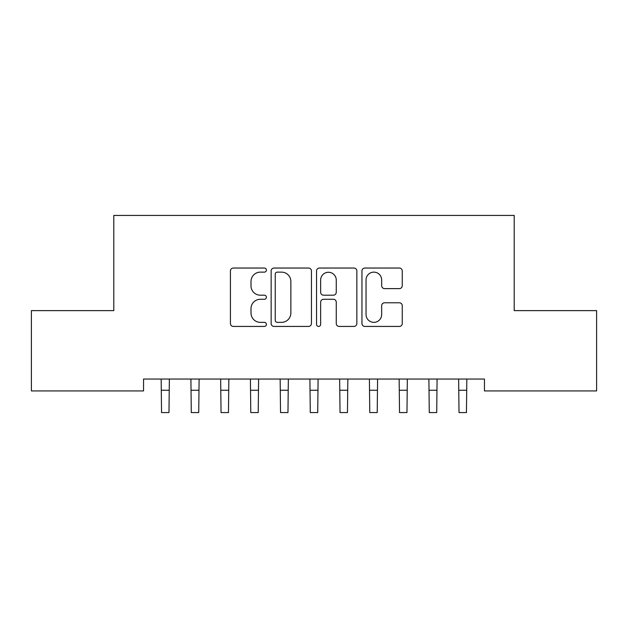 <?xml version="1.0" encoding="UTF-8"?>
<svg xmlns="http://www.w3.org/2000/svg" width="628" height="628" viewBox="0 0 628 628"><rect width="100%" height="100%" fill="white"/><g stroke="black" fill="none" stroke-linecap="round" stroke-linejoin="round"><path stroke-width="0.94" d="M266.405 270.079A2.041 2.041 0 0 0 264.364 268.038L233.341 268.038A2.92 2.92 0 0 0 230.421 270.958L230.421 323.514A2.92 2.92 0 0 0 233.341 326.434L264.364 326.434A2.041 2.041 0 0 0 266.405 324.393A2.041 2.041 0 0 0 264.364 322.352L260.345 322.352A9.341 9.341 0 0 1 251.004 313.003L251.004 308.623A9.341 9.341 0 0 1 260.345 299.281L264.364 299.281A2.041 2.041 0 0 0 266.405 297.24A2.041 2.041 0 0 0 264.364 295.191L260.345 295.191A9.341 9.341 0 0 1 251.004 285.85L251.004 281.47A9.341 9.341 0 0 1 260.345 272.128L264.364 272.128A2.041 2.041 0 0 0 266.405 270.079M399.337 288.621A2.92 2.92 0 0 0 402.258 285.701L402.258 270.958A2.92 2.92 0 0 0 399.337 268.038L364.876 268.038A2.92 2.92 0 0 0 361.956 270.958L361.956 323.514A2.92 2.92 0 0 0 364.876 326.434L399.337 326.434A2.92 2.92 0 0 0 402.258 323.514L402.258 305.703A2.92 2.92 0 0 0 399.337 302.782L384.587 302.782A2.92 2.92 0 0 0 381.667 305.703L381.667 314.542A7.811 7.811 0 0 1 373.856 322.352A7.811 7.811 0 0 1 366.046 314.542L366.046 279.939A7.811 7.811 0 0 1 373.856 272.128A7.811 7.811 0 0 1 381.667 279.939L381.667 285.701A2.92 2.92 0 0 0 384.587 288.621L399.337 288.621M484.455 379.045L143.545 379.045L143.545 390.938L31.4 390.938L31.4 310.625L113.801 310.625L113.801 215.435L514.199 215.435L514.199 310.625L596.6 310.625L596.6 390.938L484.455 390.938L484.455 379.045M311.449 270.958A2.92 2.92 0 0 0 308.529 268.038L274.067 268.038A2.92 2.92 0 0 0 271.147 270.958L271.147 323.514A2.92 2.92 0 0 0 274.067 326.434L308.529 326.434A2.92 2.92 0 0 0 311.449 323.514L311.449 270.958M319.471 268.038L353.933 268.038A2.92 2.92 0 0 1 356.853 270.958L356.853 323.514A2.92 2.92 0 0 1 353.933 326.434L339.183 326.434A2.92 2.92 0 0 1 336.263 323.514L336.263 302.201A2.92 2.92 0 0 0 333.342 299.281L323.561 299.281A2.92 2.92 0 0 0 320.641 302.201L320.641 324.393A2.041 2.041 0 0 1 318.6 326.434A2.041 2.041 0 0 1 316.551 324.393L316.551 270.958A2.92 2.92 0 0 1 319.471 268.038M277.286 272.128A2.041 2.041 0 0 0 275.237 274.169L275.237 320.304A2.041 2.041 0 0 0 277.286 322.352L281.517 322.352A9.341 9.341 0 0 0 290.858 313.003L290.858 281.47A9.341 9.341 0 0 0 281.517 272.128L277.286 272.128M336.263 280.08A7.811 7.811 0 0 0 328.452 272.269A7.811 7.811 0 0 0 320.641 280.08L320.641 292.271A2.92 2.92 0 0 0 323.561 295.191L333.342 295.191A2.92 2.92 0 0 0 336.263 292.271L336.263 280.08M161.168 379.045L161.545 412.565L168.979 412.565L169.356 379.045M190.912 379.045L191.289 412.565L198.731 412.565L199.107 379.045M220.664 379.045L221.04 412.565L228.474 412.565L228.851 379.045M250.407 379.045L250.784 412.565L258.226 412.565L258.603 379.045M280.159 379.045L280.535 412.565L287.969 412.565L288.346 379.045M309.902 379.045L310.279 412.565L317.721 412.565L318.098 379.045M339.654 379.045L340.031 412.565L347.465 412.565L347.841 379.045M369.397 379.045L369.774 412.565L377.216 412.565L377.593 379.045M399.149 379.045L399.526 412.565L406.96 412.565L407.337 379.045M428.893 379.045L429.269 412.565L436.711 412.565L437.088 379.045M458.644 379.045L459.021 412.565L466.455 412.565L466.832 379.045M161.545 390.255L168.979 390.255M191.289 390.255L198.731 390.255M221.04 390.255L228.474 390.255M250.784 390.255L258.226 390.255M280.535 390.255L287.969 390.255M310.279 390.255L317.721 390.255M340.031 390.255L347.465 390.255M369.774 390.255L377.216 390.255M399.526 390.255L406.96 390.255M429.269 390.255L436.711 390.255M459.021 390.255L466.455 390.255"/></g></svg>
